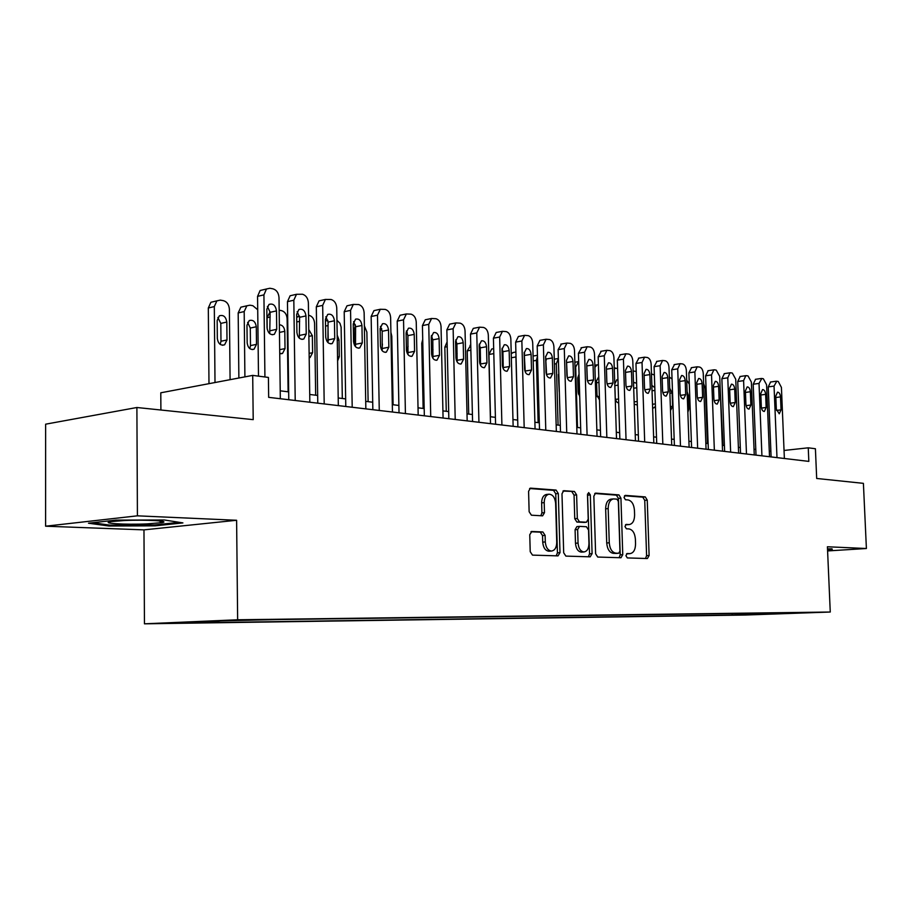 <?xml version="1.0" encoding="UTF-8"?>
<svg xmlns="http://www.w3.org/2000/svg" width="912" height="912" viewBox="0 0 912 912"><rect width="100%" height="100%" fill="white"/><g stroke="black" fill="none" stroke-linecap="round" stroke-linejoin="round"><path stroke-width="1.37" d="M625.917 555.693L627.319 557.927L647.406 558.532L649.116 555.499L647.246 500.129L645.297 496.915L625.301 495.387L624.025 497.462L625.438 499.753L628.06 499.936C631.765 500.813 633.897 504.268 634.444 510.298L634.604 514.961C634.49 520.649 632.711 523.853 629.269 524.56L626.145 524.411L624.971 526.532L626.384 528.789L629.006 528.926C632.711 529.724 634.843 533.144 635.402 539.186L635.55 543.86C635.413 549.742 633.566 553.003 629.998 553.63L627.137 553.538L625.917 555.693M176.153 623.181L195.67 622.622L176.153 623.181M531.867 531.445L529.758 534.706L530.214 551.692L532.505 555.123L558.03 555.875L559.991 552.638L558.304 493.517L556.092 490.075L530.408 488.137L528.584 491.306L529.131 511.723L531.422 515.2L542.606 515.839L544.487 512.647L544.202 502.626C544.339 497.747 545.946 494.942 549.024 494.201C552.82 494.498 555.02 497.553 555.636 503.39L556.742 542.401C556.582 547.588 554.827 550.472 551.498 551.042C547.907 550.54 545.843 547.508 545.296 541.945L545.114 535.378L542.868 531.958L531.502 531.479M827.594 550.939L866.4 548.511L863.402 483.349L816.685 478.469L815.408 448.738L808.249 447.815L808.83 461.392L268.664 397.347L268.413 377.431L252.704 375.391L160.786 392.798L160.9 410.012M137.416 515.827L45.6 526.201L143.971 529.872L236.607 520.273L137.416 515.827L136.891 407.504L253.205 419.645L252.704 375.391M236.607 520.273L237.644 619.772L830.262 612.032L745.72 615.019L144.449 623.819L237.644 619.772M866.4 548.511L827.412 546.767L830.262 612.032M595.616 553.778L597.725 557.05L620.981 557.745L622.759 554.656L620.935 498.169L618.917 494.897L595.536 493.118L593.849 496.162L595.616 553.778M590.178 556.833L565.873 556.103L563.684 552.763L561.986 493.791L563.73 490.69L574.457 491.488L576.612 494.874L577.319 518.495L579.462 521.846L586.45 522.223L588.229 519.122L587.488 494.726L588.673 492.594L590.315 494.931L592.093 553.664L590.178 556.833M45.6 526.201L45.634 424.183L136.891 407.504M755.193 614.471L736.873 614.984L755.193 614.471M219.131 620.958L218.515 621.995L201.438 622.725L732.165 615.03L747.92 614.471L748.82 613.309M218.515 621.995L183.779 622.486L222.061 620.833L275.105 619.59L799.459 612.636L747.92 614.471M143.971 529.872L144.449 623.819M770.879 451.315L769.283 451.121M755.786 449.456L754.03 449.24M740.305 447.553L738.389 447.313M724.424 445.592L722.327 445.33M708.122 443.585L705.842 443.3M691.376 441.522L688.902 441.214M674.185 439.402L671.506 439.071M656.515 437.213L653.619 436.859M638.343 434.978L635.231 434.591M619.658 432.676L616.307 432.265M600.438 430.304L596.847 429.86M580.659 427.865L576.794 427.386M560.299 425.357L556.16 424.844M539.323 422.769L534.888 422.222M517.697 420.101L512.954 419.52M495.41 417.354L490.337 416.727M472.416 414.515L467.001 413.854M448.681 411.597L442.913 410.879M424.183 408.576L418.027 407.812M398.875 405.452L392.308 404.643M372.712 402.226L365.712 401.371M345.659 398.897L338.204 397.974M317.661 395.443L309.727 394.463M288.671 391.864L280.223 390.826M808.249 447.815L784.046 450.46M732.108 613.537L732.165 615.03M764.45 613.103L764.153 614.243M827.572 550.472L832.325 550.175L832.029 548.819L827.503 548.864M88.487 523.203L108.859 526.007L155.063 525.848L182.913 522.907L164.411 519.988L116.155 520.102L88.487 523.203M155.063 524.89L155.063 525.848M108.859 524.993L108.859 526.007M626.567 553.778L627.832 553.778M627.342 524.685L625.529 524.719M645.548 558.475L646.597 555.659L644.738 500.357L642.778 497.154L624.503 495.763M619.123 557.688L620.217 554.827L618.416 498.408L616.387 495.136L594.749 493.483M616.159 553.436L618.701 553.253L619.943 551.099L618.347 501.418L616.922 499.126L613.48 498.921C610.071 499.719 608.304 502.934 608.179 508.577L609.262 542.788C609.843 548.967 612.032 552.433 615.839 553.162L618.655 553.253L616.284 553.424M613.48 498.921L610.949 499.16C607.54 499.958 605.773 503.162 605.648 508.805L608.179 508.577M616.113 553.436L613.297 553.333C609.49 552.604 607.289 549.149 606.719 542.982L605.648 508.805M562.932 491.055L574.457 491.488M584.09 522.405L576.908 522.063L574.754 518.711L574.058 495.125L571.904 491.739M588.388 556.776L589.54 553.846L587.533 494.03M578.048 543.073C578.573 548.488 580.545 551.452 583.965 551.942C587.157 551.395 588.821 548.579 588.958 543.495L588.559 530.054L586.427 526.737L579.599 526.384L577.638 529.519L578.048 543.073L575.483 543.256C576.008 548.671 577.98 551.635 581.411 552.125L581.742 552.102M579.257 526.406L576.897 526.589L575.084 529.724L577.638 529.519M575.483 543.256L575.084 529.724M549.275 551.201L548.921 551.224C545.319 550.723 543.256 547.702 542.72 542.138L542.537 535.583L540.28 532.163L530.921 531.742M549.024 494.201L546.459 494.464C543.37 495.193 541.762 497.998 541.637 502.865L544.202 502.626M540.839 515.747L541.91 512.875L541.637 502.865M556.206 555.818L557.414 552.82L555.739 493.768L553.527 490.337L529.587 488.513M776.99 457.619L774.049 386.095L776.785 381.227L778.267 381.49L781.424 387.418L784.377 458.497M770.583 382.025L768.246 386.905L771.107 456.923M775.793 396.082L777.514 392.16C779.167 392.263 780.17 393.836 780.512 396.891L781.048 409.853L779.27 413.809L776.329 409.1L775.793 396.082M831.311 548.83L831.505 549.662L827.549 549.913M831.47 548.819L831.505 549.662M147.299 523.887L162.017 522.61C171.171 521.003 146 519.532 124.613 520.513L111.526 521.527C98.69 523.249 125.172 524.913 147.299 523.887M179.254 522.325L154.493 524.959L109.691 525.107L92.648 522.736M720.149 387.874L722.942 445.409M703.631 383.61L705.398 388.603L707.438 443.494M704.702 412.748L704.098 396.435M687.865 412.281L688.925 408.758L688.446 395.58L687.112 391.681M689.301 384.157L686.702 380.11M670.616 410.377L672.6 406.319L672.121 392.981L669.716 388.216M672.053 378.97L669.328 377.044M761.93 455.829L759.023 383.405L761.839 378.48L763.344 378.754L766.582 384.761L769.511 456.73M755.581 379.301L753.187 384.237L756.014 455.134M760.79 393.528L762.557 389.561C764.256 389.652 765.282 391.248 765.624 394.349L766.16 407.47L764.347 411.472C762.671 411.358 761.657 409.773 761.315 406.695L760.79 393.528M746.483 454.005L743.599 380.646L745.822 375.676L746.495 375.664L748.045 375.949L751.363 382.037L754.258 454.928M740.191 376.496L737.728 381.501L740.533 453.298M745.4 390.895L747.202 386.893C748.946 386.973 750.006 388.592 750.359 391.75L750.895 405.031L749.037 409.078C747.316 408.975 746.278 407.368 745.925 404.244L745.4 390.895M730.637 452.124L727.776 377.819L730.045 372.791L730.751 372.78L732.347 373.076L735.733 379.244L738.617 453.07M724.402 373.635L721.871 378.685L724.641 451.417M729.611 388.204L731.447 384.157C733.248 384.226 734.331 385.856 734.707 389.071L735.232 402.534L733.339 406.627C731.549 406.524 730.489 404.894 730.124 401.725L729.611 388.204M714.358 450.197L711.531 374.912L713.845 369.839L714.598 369.816L716.239 370.124L719.705 376.382L722.555 451.166M708.202 370.682L705.603 375.801L708.339 449.479M713.401 385.434L715.282 381.341C717.14 381.398 718.257 383.063 718.633 386.335L719.146 399.969L717.22 404.107C715.384 404.016 714.278 402.363 713.914 399.125L713.401 385.434M654.816 387.668L651.863 385.388M652.627 407.721L653.824 407.926L655.454 406.319M654.371 374.969L651.476 373.988M697.646 448.214L694.853 371.936L697.213 366.795L699.698 367.08C701.738 367.81 702.924 369.919 703.255 373.43L706.059 449.206M691.57 367.661L688.891 372.837L691.592 447.496M696.757 382.595L698.672 378.457C700.587 378.503 701.738 380.19 702.126 383.519L702.639 397.336L700.667 401.508C698.774 401.44 697.646 399.764 697.27 396.469L696.757 382.595M636.622 383.359L634.604 382.584L633.532 383.279M634.216 404.164L637.351 405.053M636.234 371.435L633.133 371.024M680.477 446.173L677.719 368.87L680.135 363.671L682.7 363.968C684.798 364.709 686.018 366.852 686.348 370.409L689.119 447.199M674.492 364.561L671.722 369.793L674.401 445.455M679.657 379.677L681.617 375.493C683.601 375.527 684.787 377.226 685.186 380.623L685.687 394.622L683.669 398.852C681.72 398.795 680.546 397.085 680.158 393.745L679.657 379.677M617.96 379.802L616.843 379.7L614.802 383.849L615.247 397.78C615.589 400.961 616.74 402.659 618.701 402.865L618.701 402.853M617.584 368.186L614.266 368.608M662.83 444.087L660.117 365.723L662.579 360.468L665.247 360.764C667.402 361.517 668.644 363.694 668.986 367.308L671.722 445.136M656.936 361.369L654.086 366.67L656.72 443.357M662.101 376.679L664.096 372.449C666.136 372.461 667.356 374.194 667.766 377.648L668.268 391.841L666.205 396.116C664.187 396.07 662.99 394.349 662.591 390.94L662.101 376.679M597.052 396.082L596.539 381.74M598.774 376.702L596.516 380.931L596.95 395.056L599.503 400.037M598.409 364.903L597.064 364.88L594.909 367.274M644.693 441.932L642.025 362.486L644.522 357.185L647.303 357.481C649.515 358.245 650.792 360.457 651.134 364.116L653.824 443.015M638.902 358.097L635.96 363.455L638.548 441.203M644.043 373.601L646.072 369.326C648.181 369.314 649.447 371.07 649.868 374.593L650.359 388.979L648.261 393.311C646.175 393.277 644.932 391.533 644.522 388.056L644.043 373.601M577.49 427.477L575.689 366.932L575.005 367.046M579.644 393.847L578.413 394.03L577.729 378.047M579.052 374.114L577.718 377.944L578.151 392.251L579.724 396.538M578.675 361.608L575.689 366.932M558.087 425.083L556.331 363.706L554.416 364.025M559.227 391.636L558.406 374.524M558.771 372.472L559.33 391.909M558.372 358.644L556.331 363.706M538.137 422.621L536.416 360.377L533.201 360.924M533.075 356.079L533.851 355.908M546.197 360.172L545.672 358.564M537.476 356.25L536.416 360.377M517.606 420.09L515.93 356.957L511.336 357.755M511.233 353.696L513.456 352.442M524.719 370.261L524.548 368.174M524.628 353.662L524.138 353.081M515.987 355.646L515.93 356.957M490.496 416.75L488.946 354.472L491.705 349.011L492.469 348.874M503.207 363.284L502.318 361.847M468.711 414.059L467.218 350.881L470.763 345.215M480.521 358.04L479.438 357.299M446.264 411.301L444.828 347.164L447.119 341.863M457.14 353.639L455.863 353.468M460.4 364.082L461.141 363.945C458.257 364.219 456.524 362.212 455.966 357.937L455.578 341.441L457.904 336.745C460.845 336.38 462.612 338.386 463.205 342.741L463.592 359.157L461.141 363.945M423.134 408.451L421.766 343.345L422.723 339.389M433.018 349.741L431.524 350.402M431.957 336.403L431.273 336.414M408.086 354.232L406.604 348.68M408.131 346.366L406.433 349.456M407.197 332.447L406.102 332.96M390.917 332.401L391.784 336.22L393.106 404.746M382.424 344.006L381.957 350.459M381.729 328.742L380.156 330.6M364.367 325.835L366.875 332.059L368.117 401.668M354.369 345.044L354.118 329.927L353.354 330.087M365.017 361.802L364.675 342.718M355.452 325.413L354.118 329.927M336.938 320.272L339.925 323.213L341.111 327.089L342.319 398.487M328.229 341.384L327.978 325.561L325.55 326.074M325.47 320.819L326.633 320.682M337.6 360.97L339.275 356.683L339.002 339.925L337.178 335.114M328.103 323.908L327.978 325.561M626.042 439.721L623.42 359.157L625.963 353.799L628.858 354.095C631.127 354.882 632.438 357.128 632.791 360.833L635.436 440.838M620.354 354.722L617.321 360.149L619.864 438.991M625.472 370.432L627.547 366.111C629.725 366.077 631.036 367.855 631.469 371.458L631.948 386.038L629.804 390.416C627.65 390.416 626.373 388.637 625.951 385.081L625.472 370.432M606.845 437.441L604.268 355.737L606.868 350.311L609.877 350.618C612.226 351.416 613.571 353.696 613.913 357.458L616.512 438.592M601.282 351.257L598.158 356.752L600.643 436.711M606.366 367.171L608.486 362.805C610.744 362.748 612.1 364.549 612.545 368.231L613.012 383.017L610.823 387.452C608.6 387.463 607.278 385.651 606.845 382.037L606.366 367.171M587.089 435.104L584.569 352.214L587.203 346.731L590.349 347.027C592.766 347.848 594.145 350.162 594.499 353.981L597.041 436.278M581.662 347.689L578.425 353.252L580.853 434.363M586.712 363.82L588.867 359.396C591.204 359.317 592.606 361.152 593.062 364.903L593.53 379.905L591.295 384.385C588.992 384.419 587.624 382.595 587.168 378.89L586.712 363.82M586.735 364.378L587.362 380.429M566.74 432.687L564.289 348.578L566.956 343.049L570.251 343.345C572.725 344.177 574.15 346.537 574.503 350.413L576.988 433.907M561.461 344.018L558.11 349.649L560.492 431.946M566.477 360.365L568.655 355.897C571.083 355.783 572.531 357.641 573.01 361.483L573.466 376.702L571.197 381.239C568.814 381.296 567.389 379.438 566.922 375.664L566.477 360.365M566.477 360.308L567.298 377.864M545.786 430.202L543.392 344.85L546.106 339.253L549.548 339.549C552.102 340.404 553.561 342.798 553.915 346.731L556.343 431.456M540.656 340.233L539.904 340.37L537.191 345.944L539.505 429.461M545.627 356.809L547.85 352.294C550.358 352.135 551.863 354.027 552.364 357.96L552.809 373.407L550.495 377.99C548.021 378.081 546.539 376.2 546.06 372.324L545.627 356.809M545.627 356.318L546.596 375.003M524.183 427.637L521.858 340.997L524.605 335.342L528.208 335.639C530.841 336.517 532.346 338.945 532.711 342.935L535.07 428.936M519.236 336.334L518.381 336.494L515.633 342.125L517.879 426.896M524.149 353.149L526.395 348.578C529.006 348.384 530.567 350.299 531.092 354.323L531.514 370.01L529.165 374.638C526.6 374.775 525.073 372.86 524.571 368.893L524.149 353.149M524.161 352.328L525.255 371.959M501.908 425.003L499.662 337.03L502.432 331.318L506.228 331.603C508.942 332.504 510.481 334.978 510.845 339.025L513.137 426.337M497.143 332.321L496.196 332.492L493.415 338.181L495.581 424.251M501.999 349.364L504.279 344.759C506.992 344.508 508.611 346.457 509.158 350.584L509.569 366.499L507.186 371.184C504.518 371.355 502.922 369.417 502.409 365.359L501.999 349.364M502.045 348.27L502.911 351.69L503.253 368.767M478.937 422.279L476.771 332.926L479.564 327.18L483.542 327.442C486.347 328.366 487.931 330.885 488.308 334.989L490.508 423.647M474.377 328.172L473.294 328.377L470.489 334.123L472.576 421.526M479.153 345.466L481.456 340.814C484.283 340.518 485.971 342.479 486.541 346.731L486.94 362.885L484.523 367.616C481.753 367.844 480.088 365.872 479.552 361.711L479.153 345.466M479.245 344.12L480.271 347.86L480.556 365.427M455.213 419.463L453.139 328.708L455.954 322.905L460.15 323.156C463.034 324.091 464.664 326.656 465.052 330.839L467.172 420.877M450.893 323.897L449.662 324.136L446.846 329.927L448.841 418.711M455.715 339.868L456.912 343.915L457.14 361.961M430.726 416.556L428.743 324.341L431.57 318.493L435.993 318.721C438.968 319.69 440.656 322.289 441.043 326.542L443.072 418.027M426.645 319.485L425.266 319.77L422.427 325.595L424.342 415.804M431.239 337.292L433.576 332.561C436.643 332.116 438.49 334.145 439.117 338.637L439.481 355.315L437.019 360.137C434.009 360.479 432.197 358.45 431.604 354.05L431.239 337.292M431.422 335.502L432.801 339.834L432.961 358.359M405.418 413.558L403.537 319.838L406.364 313.956L411.038 314.15C414.116 315.142 415.861 317.786 416.248 322.107L418.175 415.074M401.622 314.936L400.037 315.256L397.21 321.127L399.023 412.805M406.102 333.005L408.439 328.229C411.643 327.704 413.569 329.756 414.23 334.385L414.584 351.337L412.099 356.204C408.964 356.615 407.071 354.563 406.444 350.037L406.102 333.005M406.33 331.01L407.903 335.627L407.983 354.608M379.267 410.457L377.488 315.176L380.304 309.259L385.263 309.419C388.444 310.433 390.233 313.135 390.621 317.524L392.456 412.019M375.767 310.228L373.966 310.616L371.15 316.51L372.848 409.693M380.122 328.571L382.447 323.771C385.787 323.144 387.817 325.219 388.523 330.007L388.854 347.233L386.369 352.135C383.086 352.636 381.113 350.55 380.441 345.887L380.122 328.571M380.407 326.393L382.185 331.273L382.185 350.732M308.564 315.244L309.065 315.335C312.36 316.327 314.195 318.995 314.583 323.327L315.666 395.192M296.696 317.399L299.501 316.122M309.179 357.778L310.08 357.527L312.599 352.705L312.349 335.673L308.769 329.551M279.175 310.217L281.443 310.604C284.84 311.619 286.744 314.332 287.132 318.744L288.112 391.795M267.193 329.164L267.056 317.729L270.1 311.801M279.733 353.491L282.526 353.446L285.023 348.601L284.795 331.284C284.327 327.203 282.515 325.025 279.357 324.752M244.906 376.861L244.188 311.573L238.18 312.941L240.871 307.184L243.607 306.546M238.876 378.001L238.18 312.941M249.808 348.623L250.492 345.602L250.287 328.058L247.597 322.369M246.97 325.265L247.175 342.969C247.973 347.996 250.276 350.083 254.049 349.205L256.5 344.36L256.295 326.747C255.428 321.583 253.069 319.519 249.227 320.557L246.97 325.265M257.72 309.761L252.863 305.702L249.956 305.201L246.867 305.794L244.188 311.573M215.004 382.527L214.309 306.58L216.885 300.846L220.294 300.128L223.303 300.641C226.951 301.712 228.969 304.528 229.379 309.1L230.086 379.666M208.985 383.667L208.312 307.994L210.889 302.282L214.058 301.519M220.225 344.405L220.978 341.248L220.807 323.407L217.854 317.479M217.17 320.511L217.33 338.523C218.207 343.756 220.636 345.853 224.603 344.804L226.997 339.959L226.814 322.05C225.868 316.669 223.383 314.594 219.336 315.837L217.17 320.511M352.203 407.254L350.561 310.354L353.332 304.426L358.61 304.528C361.893 305.577 363.74 308.324 364.139 312.793L365.849 408.872M349.057 305.36L346.982 305.816L344.2 311.733L345.785 406.49M353.24 323.977L355.555 319.166C359.054 318.425 361.186 320.522 361.939 325.47L362.258 342.98L359.761 347.917C356.33 348.521 354.255 346.412 353.548 341.59L353.24 323.977M353.594 321.628L355.589 326.77L355.498 346.697M324.205 403.925L322.677 305.372L325.413 299.432L331.033 299.478C334.43 300.55 336.334 303.354 336.745 307.891L338.329 405.601M321.434 300.333L319.063 300.869L316.316 306.785L317.775 403.161M325.436 319.234L327.727 314.412C331.387 313.523 333.632 315.643 334.442 320.773L334.727 338.58L332.264 343.55C328.662 344.28 326.485 342.137 325.721 337.144L325.436 319.234M325.858 316.715L328.081 322.118L327.898 342.524M295.214 400.493L293.824 300.208L296.491 294.291L302.476 294.234C305.999 295.34 307.971 298.201 308.381 302.818L309.841 402.226M292.866 295.135L290.119 295.762L287.462 301.667L288.773 399.73M296.651 314.321L298.885 309.499C302.727 308.45 305.098 310.593 305.976 315.917L306.238 334.031L303.799 339.013C300.025 339.891 297.734 337.725 296.913 332.549L296.651 314.321M297.141 311.63L299.603 317.308L299.318 338.181M264.925 376.975L263.921 294.861L266.486 288.979L269.895 288.26L272.916 288.819C276.564 289.948 278.593 292.866 279.004 297.563L280.326 398.726M263.294 289.754L260.125 290.506L257.56 296.366L258.495 376.143M266.828 309.236L268.994 304.437C273.03 303.183 275.527 305.338 276.496 310.889L276.724 329.323L274.352 334.305C270.385 335.354 267.957 333.176 267.056 327.784L266.828 309.236M267.387 306.386L270.123 312.314L269.735 333.667M627.274 553.801L629.804 553.63M626.339 524.765L628.858 524.56M642.778 497.154L645.297 496.915M644.738 500.357L647.246 500.129M646.597 555.659L649.116 555.499M616.387 495.136L618.917 494.897M618.416 498.408L620.935 498.169M620.217 554.827L622.759 554.656M606.719 542.982L609.262 542.788M613.297 553.333L615.839 553.162M574.058 495.125L576.612 494.874M574.754 518.711L577.319 518.495M576.908 522.063L579.462 521.846M583.737 522.439L586.291 522.223M587.761 495.182L590.315 494.931M589.54 553.846L592.093 553.664M540.28 532.163L542.868 531.958M542.537 535.583L545.114 535.378M542.72 542.138L545.296 541.945M541.91 512.875L544.487 512.647M553.527 490.337L556.092 490.075M555.739 493.768L558.304 493.517M557.414 552.82L559.991 552.638M768.246 386.905L774.049 386.095M780.512 396.891L775.85 397.518M781.048 409.853L776.488 410.434M687.26 395.74L688.446 395.58M687.739 408.907L688.925 408.758M669.898 393.3L672.121 392.981M670.366 406.627L672.6 406.319M753.187 384.237L759.023 383.405M765.624 394.349L760.847 394.999M766.16 407.47L761.486 408.086M737.728 381.501L743.599 380.646M750.359 391.75L745.457 392.422M750.895 405.031L746.107 405.669M721.871 378.685L727.776 377.819M734.707 389.071L729.668 389.777M735.232 402.534L730.318 403.195M705.603 375.801L711.531 374.912M718.633 386.335L713.458 387.064M719.146 399.969L714.119 400.653M652.046 390.792L654.907 390.382M652.502 404.29L655.363 403.891M688.891 372.837L694.853 371.936M702.126 383.519L696.814 384.283M702.639 397.336L697.475 398.042M633.692 388.238L636.77 387.782M634.148 401.907L637.226 401.462M671.722 369.793L677.719 368.87M685.186 380.623L679.725 381.433M685.687 394.622L680.386 395.375M614.859 385.616L618.131 385.126M615.475 399.433L618.575 398.989M654.086 366.67L660.117 365.723M667.766 377.648L662.158 378.491M668.268 391.841L662.83 392.627M596.642 382.766L598.956 382.402M597.2 396.766L599.389 396.446M635.96 363.455L642.025 362.486M649.868 374.593L644.1 375.482M650.359 388.979L644.773 389.8M577.991 379.814L579.211 379.62M493.802 353.617L488.946 354.472M502.501 366.407L503.287 366.271M470.877 350.219L467.218 350.881M479.723 363.215L480.647 363.067M447.222 346.731L444.828 347.164M456.262 359.955L457.277 359.773M422.803 343.151L421.766 343.345M432.071 356.592L433.166 356.398M337.269 340.267L339.002 339.925M337.543 357.014L339.275 356.683M617.321 360.149L623.42 359.157M631.469 371.458L625.541 372.381M631.948 386.038L626.213 386.905M598.158 356.752L604.268 355.737M612.545 368.231L606.434 369.2M613.012 383.017L607.118 383.918M578.425 353.252L584.569 352.214M593.062 364.903L586.918 365.906M593.53 379.905L587.476 380.851M558.11 349.649L564.289 348.578M573.01 361.483L566.842 362.509M573.466 376.702L567.287 377.682M537.191 345.944L543.392 344.85M552.364 357.96L546.174 359.009M552.809 373.407L546.607 374.41M515.633 342.125L521.858 340.997M531.092 354.323L524.867 355.406M531.514 370.01L525.289 371.036M493.415 338.181L499.662 337.03M509.158 350.584L502.911 351.69M509.569 366.499L503.321 367.559M470.489 334.123L476.771 332.926M486.541 346.731L480.271 347.86M486.94 362.885L480.67 363.968M446.846 329.927L453.139 328.708M463.205 342.741L456.912 343.915M463.592 359.157L457.288 360.274M422.427 325.595L428.743 324.341M439.117 338.637L432.801 339.834M439.481 355.315L433.166 356.455M397.21 321.127L403.537 319.838M414.23 334.385L407.903 335.627M414.584 351.337L408.245 352.511M371.15 316.51L377.488 315.176M388.523 330.007L382.185 331.273M388.854 347.233L382.504 348.441M299.66 321.332L296.765 321.959M308.872 336.391L312.349 335.673M309.122 353.389L312.599 352.705M270.18 317.034L267.056 317.729M279.46 332.413L284.795 331.284M279.688 349.672L285.023 348.601M250.287 328.058L256.295 326.747M250.492 345.602L256.5 344.36M214.309 306.58L208.312 307.994M220.807 323.407L226.814 322.05M220.978 341.248L226.997 339.959M344.2 311.733L350.561 310.354M361.939 325.47L355.589 326.77M362.258 342.98L355.885 344.223M316.316 306.785L322.677 305.372M334.442 320.773L328.081 322.118M334.727 338.58L328.354 339.868M287.462 301.667L293.824 300.208M305.976 315.917L299.603 317.308M306.238 334.031L299.854 335.354M257.56 296.366L263.921 294.861M276.496 310.889L270.123 312.314M276.724 329.323L270.351 330.691M627.467 553.801L629.998 553.63M626.749 524.765L629.269 524.56M583.897 522.439L586.45 522.223M581.411 552.125L583.965 551.942M576.897 526.589L579.462 526.384M548.921 551.224L551.498 551.042M770.389 382.048L776.18 381.227M159.178 520.877L162.017 522.61M755.364 379.324L761.201 378.491M739.963 376.531L745.822 375.676M724.151 373.669L730.045 372.791M707.917 370.728L713.845 369.839M691.262 367.707L697.213 366.795M674.139 364.618L680.135 363.671M615.349 367.992L614.255 368.163M656.549 361.437L662.579 360.468M597.064 364.88L594.841 365.233M638.468 358.165L644.522 357.185M578.276 361.676L574.856 362.246M558.372 358.496L554.279 359.18M537.453 355.292L533.246 356.022M515.896 352.021L512.772 352.568M493.677 348.658L491.705 349.011M470.763 345.226L470.011 345.363M406.798 332.584L406.102 332.72M381.661 328.571L380.122 328.879M355.235 324.547L353.263 324.946M327.864 320.42L325.47 320.933M619.875 354.802L625.963 353.799M600.746 351.348L606.868 350.311M581.058 347.791L587.203 346.731M560.789 344.132L566.956 343.049M539.904 340.37L546.106 339.253M518.381 336.494L524.605 335.342M496.196 332.492L502.432 331.318M507.186 371.184L506.582 371.287M473.294 328.377L479.564 327.18M484.523 367.616L483.839 367.741M449.662 324.136L455.954 322.905M425.266 319.77L431.57 318.493M437.019 360.137L436.118 360.297M400.037 315.256L406.364 313.956M412.099 356.204L411.073 356.398M373.966 310.616L380.304 309.259M386.369 352.135L385.183 352.363M299.512 316.202L297.779 316.578M309.179 357.709L310.08 357.527M280.942 353.765L282.526 353.446M246.867 305.794L240.871 307.184M252.214 349.581L254.049 349.205M216.885 300.846L210.889 302.282M222.448 345.26L224.603 344.804M346.982 305.816L353.332 304.426M359.761 347.917L358.405 348.19M319.063 300.869L325.413 299.432M332.264 343.55L330.68 343.87M290.119 295.762L296.491 294.291M303.799 339.013L301.963 339.389M260.125 290.506L266.486 288.979M274.352 334.305L272.198 334.75"/></g></svg>
